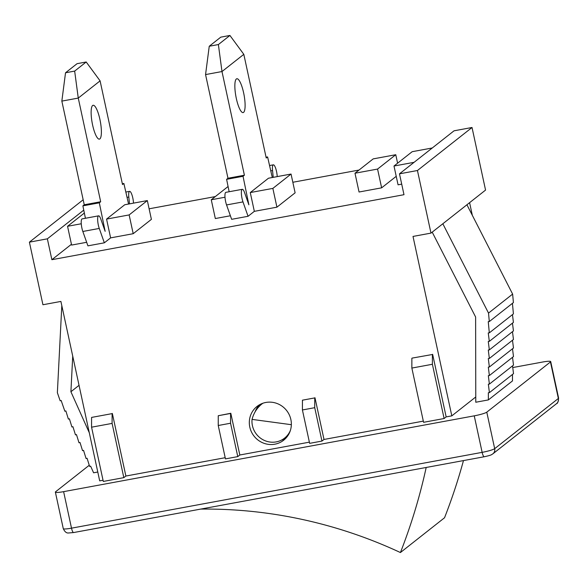 <?xml version="1.0" encoding="UTF-8"?>
<svg xmlns="http://www.w3.org/2000/svg" width="588" height="588" viewBox="0 0 588 588"><rect width="100%" height="100%" fill="white"/><g stroke="black" fill="none" stroke-linecap="round" stroke-linejoin="round"><path stroke-width="0.88" d="M426.19 467.467A583.825 562.26 51.8 0 1 400.421 552.544L444.535 517.763A583.825 562.26 -128.2 0 0 463.469 460.588M400.421 552.544A465.101 447.924 -128.2 0 0 200.706 509.09M291.354 424.698L252.054 419.391C253.678 413.121 256.949 407.984 261.858 403.993L262.858 403.25M290.384 430.453A20.433 19.676 51.8 0 1 284.577 438.119A20.433 19.676 51.8 0 1 262.513 439.479A20.433 19.676 51.8 0 1 252.054 419.391M86.201 61.99L100.092 80.865L78.263 98.078L74.661 71.089L86.201 61.99L77.065 63.68L65.525 72.772L61.843 101.107L84.253 204.778L82.886 205.859L99.313 202.823L100.68 201.75L84.253 204.778M74.661 71.089L65.525 72.772M99.894 119.335A17.206 4.131 -100.5 0 1 99.379 139.121A17.206 4.131 -100.5 0 1 92.191 122.951A17.206 4.131 -100.5 0 1 93.132 105.281A17.206 4.131 -100.5 0 1 99.894 119.335M100.092 80.865L122.51 184.536L123.877 183.463L122.341 183.75M100.68 201.75L78.263 98.078L61.843 101.107M129.507 203.874L128.816 197.046A8.063 1.933 -100.5 0 1 129.632 191.365A8.063 1.933 -100.5 0 1 133.373 201.544L133.535 203.132M123.877 183.463L128.566 204.051M110.617 237.875L106.56 219.096L124.752 204.749L147.338 200.581L151.395 219.361L133.204 233.701L110.617 237.875L104.348 242.815L99.262 228.438A8.063 1.933 -100.5 0 1 97.674 220.324A8.063 1.933 -100.5 0 1 98.578 215.84A8.063 1.933 -100.5 0 1 100.827 219.111L105.149 231.334L99.313 202.823M82.886 205.859L85.429 218.273M98.578 215.84L82.158 218.876A8.063 1.933 79.5 0 0 81.247 223.359A8.063 1.933 79.5 0 0 82.835 231.474L87.921 245.85L104.348 242.815M291.053 174.048L295.117 192.827L276.926 207.167L254.339 211.342L250.275 192.563L268.473 178.223L291.053 174.048L272.861 188.395L250.275 192.563M273.222 177.341L272.538 170.513A8.063 1.933 -100.5 0 1 273.354 164.831A8.063 1.933 -100.5 0 1 277.095 175.018L277.249 176.598M243.814 54.339L221.985 71.545L218.383 44.556L229.923 35.456L243.814 54.339L266.232 158.01L267.591 156.93L272.288 177.517M244.402 175.217L221.985 71.545L205.557 74.58L227.975 178.252L226.608 179.325L243.035 176.29L244.402 175.217L227.975 178.252M254.339 211.342L248.062 216.288L242.984 201.904A8.063 1.933 -100.5 0 1 241.396 193.797A8.063 1.933 -100.5 0 1 242.3 189.314A8.063 1.933 -100.5 0 1 244.549 192.577L248.871 204.8L243.035 176.29M243.616 92.801A17.206 4.131 -100.5 0 1 243.101 112.587A17.206 4.131 -100.5 0 1 235.913 96.417A17.206 4.131 -100.5 0 1 236.854 78.748A17.206 4.131 -100.5 0 1 243.616 92.801M229.923 35.456L220.787 37.147L209.247 46.246L205.557 74.58M218.383 44.556L209.247 46.246M267.591 156.93L266.055 157.216M226.608 179.325L229.151 191.739M242.3 189.314L225.873 192.342A8.063 1.933 79.5 0 0 224.969 196.826A8.063 1.933 79.5 0 0 226.556 204.94L231.643 219.317L248.062 216.288M71.435 244.277L51.876 259.698L403.993 194.694L399.48 173.827L417.443 170.513L430.975 233.113L485.556 190.086L472.024 127.493L417.443 170.513M398.039 162.847L397.539 162.935M359.025 170.05L292.831 182.265M215.304 196.583L149.109 208.799M86.664 242.293L71.611 245.071L67.547 226.292L84.363 213.04M396.224 176.334L381.634 187.837L359.048 192.011L354.99 173.232L373.182 158.892L395.768 154.718L377.57 169.065L354.99 173.232M230.386 215.759L215.326 218.545L211.268 199.766L228.078 186.514M401.707 184.132L398.061 184.808L393.997 166.029L412.188 151.689L432.268 147.978M290.869 419.538A21.506 20.712 51.8 0 1 283.651 440.221A21.506 20.712 51.8 0 1 254.075 436.156A21.506 20.712 51.8 0 1 257.022 406.44A21.506 20.712 51.8 0 1 290.869 419.538M259.426 404.816A21.506 20.712 -128.2 0 0 255.111 411.82M281.468 440.111A21.506 20.712 -128.2 0 0 285.797 438.258M91.581 417.414L91.566 427.189L112.095 423.404L112.11 413.621L91.581 417.414L112.11 413.621M112.337 413.445L125.876 476.037L123.825 477.647L112.095 423.404M411.872 358.283L411.857 368.066L432.386 364.273L432.4 354.49L412.1 358.107L432.4 354.49M432.628 354.314L446.16 416.907L444.116 418.524L432.386 364.273M302.43 400.185L302.416 409.961L314.734 407.69L314.749 397.907L302.43 400.185L314.749 397.907M314.977 397.731L324.003 439.464L321.952 441.074L314.734 407.69M218.251 415.723L218.236 425.506L230.555 423.228L230.569 413.452L218.251 415.723L230.797 413.268L239.823 455.002L237.773 456.611L230.555 423.228M237.773 456.611L225.454 458.89L218.236 425.506M321.952 441.074L309.633 443.352L302.416 409.961M239.823 455.002L309.376 442.161M324.003 439.464L423.331 421.126M446.16 416.907L451.812 415.863L475.758 396.981M430.975 233.113L413.011 236.427L451.812 415.863M51.876 259.698L47.363 238.831L29.4 242.153L42.931 304.746L60.902 301.431L99.695 480.866L103.04 480.249M125.876 476.037L225.197 457.699M444.116 418.524L423.58 422.309L411.857 368.066M123.825 477.647L103.297 481.44L91.566 427.189M399.48 173.827L454.054 130.808L472.024 127.493M469.591 202.669L472.326 215.304M512.751 367.551L542.467 362.061A10.753 1.308 167.8 0 1 550.706 361.583A10.753 1.308 167.8 0 1 550.456 361.958L486.783 412.159A10.753 1.308 167.8 0 1 474.244 415.841L63.614 491.649A10.753 1.308 167.8 0 1 55.375 492.127A10.753 1.308 167.8 0 1 55.625 491.752L89.251 465.248M97.784 472.024L93.595 472.796L90.626 466.159L89.619 466.446L87.083 458.272L86.083 458.552L83.547 450.379L82.54 450.658L80.005 442.485L79.005 442.764L76.469 434.591L75.462 434.87L72.927 426.697L71.927 426.984L69.391 418.803L68.384 419.09L65.849 410.909L64.856 411.225L61.152 400.479L60.16 400.795L57.367 392.696L61.806 305.642M512.471 374.46L512.486 380.914L488.378 399.913L475.773 402.243L475.626 317.028L432.202 232.142M466.931 204.764L512.626 294.096L513.412 302.563L489.312 321.57L488.525 313.095L442.83 223.763M512.435 303.334L513.412 313.867L489.312 332.867L488.26 321.629L489.312 321.57M512.457 314.624L513.427 322.378L489.319 341.378L488.26 332.933L489.312 332.867M512.464 323.135L513.442 330.919L489.334 349.926L488.275 341.474L489.319 341.378M512.479 331.676L513.456 339.467L489.348 358.467L488.29 350.014L489.334 349.926M512.493 340.224L513.471 348.008L489.363 367.008L488.305 358.562L489.348 358.467M512.508 348.765L513.486 356.548L489.378 375.556L488.319 367.103L489.363 367.008M512.523 357.306L513.5 365.097L489.392 384.096L488.334 375.651L489.378 375.556M512.538 365.854L513.515 373.637L489.407 392.637L488.349 384.192L489.392 384.096M488.378 399.913L488.363 392.733L489.407 392.637M512.626 294.096L488.525 313.095M72.728 356.137L70.905 391.748L89.288 432.739M79.042 385.331L70.905 391.748M83.173 199.766L29.4 242.153M47.363 238.831L83.768 210.136M147.338 200.581L129.139 214.921L106.56 219.096M133.204 233.701L129.139 214.921M276.926 207.167L272.861 188.395M414.077 162.325L393.997 166.029M81.276 223.763L67.547 226.292M224.991 197.23L211.268 199.766M397.598 163.192L395.768 154.718M381.634 187.837L377.57 169.065M128.816 197.046L127.045 197.377M99.262 228.438L82.835 231.474M272.538 170.513L270.767 170.843M242.984 201.904L226.556 204.94M63.614 491.649L71.508 528.164A5.38 1.294 79.5 0 0 73.625 532.552L484.247 456.751A5.38 1.294 -100.5 0 1 482.138 452.356L71.508 528.164A10.753 1.308 167.8 0 1 63.276 528.663C64.702 531.677 66.37 533.125 68.267 533L73.625 532.552M484.402 456.678A5.38 1.294 -100.5 0 1 484.247 456.751C492.428 454.987 491.428 454.568 492.876 453.84L556.549 403.647A5.38 5.182 -128.2 0 0 558.35 398.473L494.677 448.666A10.753 1.308 167.8 0 1 482.138 452.356L474.244 415.841M492.928 453.796A5.38 5.182 -128.2 0 0 494.677 448.666L486.783 412.159M550.706 361.583L558.6 398.098A10.753 1.308 167.8 0 1 558.35 398.473L550.456 361.958M262.77 403.28L261.858 403.993M288.069 435.37L284.577 438.119M129.632 191.365L125.839 192.063M273.354 164.831L269.554 165.537M558.6 398.098C558.232 401.802 557.549 403.655 556.549 403.647M55.375 492.127L63.276 528.641"/></g></svg>

